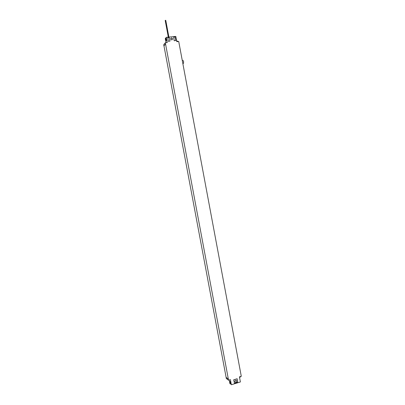 <?xml version="1.0" encoding="UTF-8"?>
<svg xmlns="http://www.w3.org/2000/svg" width="405" height="405" viewBox="0 0 405 405"><rect width="100%" height="100%" fill="white"/><g stroke="black" fill="none" stroke-linecap="round" stroke-linejoin="round"><path stroke-width="0.61" d="M228.344 379.055L165.539 43.958L163.974 45.917L226.122 377.359L228.344 379.055L228.531 380.204L230.394 379.632L231.351 384.75L240.383 381.955L239.431 376.863L241.284 376.296L178.721 41.477L176.772 41.664L175.795 36.425L166.268 37.326L167.255 42.596L165.291 42.788L163.716 44.778L163.934 45.937L165.513 43.963L165.291 42.788M178.24 41.502L176.767 41.639M176.742 41.497L177.456 41.062L178.205 41.447M164.222 44.14L164.445 43.856M164.217 44.018L164.835 43.365M171.512 37.898L171.593 37.898C172.874 38.5 172.97 39.163 171.882 39.887L171.791 39.887C170.52 39.28 170.429 38.617 171.512 37.898M168.277 41.305L167.797 37.675L169.204 37.543L170.024 41.092L168.277 41.305L167.797 37.675M175.907 40.52L174.17 40.733L173.694 37.113L175.092 36.982L175.907 40.52L174.211 40.687L173.694 37.113M234.475 383.241L233.685 379.824L237.163 378.756L237.72 382.295L234.475 383.241M234.525 383.282L233.685 379.824M233.736 379.865L237.214 378.796M236.004 382.29C236.707 381.92 236.9 381.378 236.571 380.67L235.644 380.361C234.935 380.725 234.748 381.262 235.072 381.976L236.004 382.29M226.122 377.339L226.289 378.478L228.531 380.204M240.818 376.437L239.507 376.842M239.719 377.085L240.504 376.944M226.076 377.349L228.319 379.065M231.351 384.75L230.141 381.495M229.23 379.986L229.913 383.626L230.379 383.991L230.045 381.525M230.379 383.991L230.85 383.844M170.849 39.29L171.467 39.832M170.9 38.242L171.224 38.354M166.03 42.717L165.26 38.627L165.589 38.202L166.323 40.718L165.999 37.67L166.268 37.326M165.589 38.202L166.085 38.156M170.024 41.092L168.318 41.259M182.888 63.767L182.802 63.317M182.255 60.386L182.169 59.935M182.832 60.36C183.556 60.775 183.764 61.798 183.44 63.428L183.409 63.463M165.205 20.432L165.751 20.331M230.035 382.001L230.404 381.89M165.999 40.247L166.409 40.206M236.15 380.361L236.571 380.67M239.446 376.944L240.281 377.07L240.813 376.463M227.053 379.115L227.569 379.46M171.593 37.898L170.738 38.956M182.959 63.484L183.44 63.428M168.318 37.133L165.184 20.407M168.9 37.078L165.756 20.301"/></g></svg>
